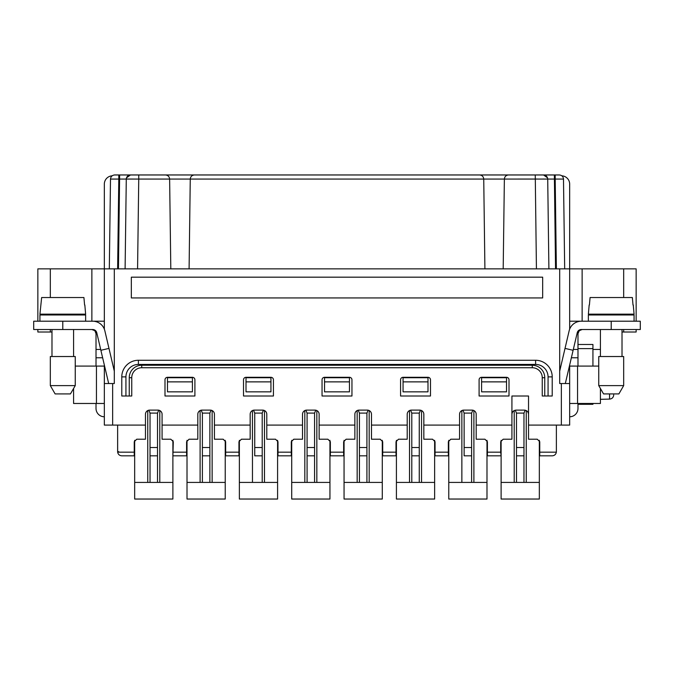 <?xml version="1.0" encoding="UTF-8"?>
<svg xmlns="http://www.w3.org/2000/svg" width="674" height="674" viewBox="0 0 674 674"><rect width="100%" height="100%" fill="white"/><g stroke="black" fill="none" stroke-linecap="round" stroke-linejoin="round"><path stroke-width="1.01" d="M211.072 410.196L209.867 413.103L202.385 413.103L201.181 410.196M548.063 396L548.063 376.884A12.461 12.461 0 0 0 535.603 364.423A12.461 12.461 0 0 1 548.063 376.884L552.217 376.884L552.217 396L542.25 396L542.25 377.718A9.975 9.975 0 0 0 532.275 367.743L141.725 367.743A9.975 9.975 0 0 0 131.75 377.718L131.75 396L121.783 396L121.783 376.884L125.937 376.884L125.937 396M104.335 364.988L104.335 425.083L117.63 425.083L117.655 452.178C118.118 454.428 119.492 455.641 121.783 455.826L134.665 455.826M148.828 410.196L150.032 413.103L150.032 482.416L150.032 455.826L157.514 455.826M172.889 455.826L173.302 441.697L170.808 439.212L162.08 439.212L162.08 414.283A4.154 4.154 0 0 0 157.927 410.121L149.62 410.121A4.154 4.154 0 0 0 145.466 414.283L145.466 439.212L136.738 439.212L134.244 441.697L134.244 452.178L117.655 452.178M134.244 447.519L134.665 447.519M150.032 447.519L157.514 447.519M96.02 321.658L96.02 321.212M571.358 357.776L577.98 357.776L577.98 366.083M471.615 455.826L464.133 455.826L464.133 413.103L471.615 413.103L471.615 482.416M448.766 482.416L448.766 499.038L486.99 499.038L486.99 482.416L448.766 482.416L448.766 440.324M277.587 482.416L239.363 482.416L239.363 499.038L277.587 499.038L277.587 440.324M600.416 314.977L600.416 314.151M622.018 314.977L622.018 314.151M84.587 305.01L83.921 297.529L41.645 297.529L39.934 314.151L85.632 314.151L84.831 305.01M633.265 305.01L634.066 314.151L588.368 314.151L589.169 305.01M476.189 425.083L511.92 425.083L511.92 439.212L503.192 439.212L500.698 441.697L500.698 452.178L487.403 452.178L487.403 441.697L484.909 439.212L476.189 439.212L476.189 414.283A4.154 4.154 0 0 0 472.027 410.121L463.72 410.121A4.154 4.154 0 0 0 459.567 414.283L459.567 425.083L423.836 425.083L423.836 414.283A4.154 4.154 0 0 0 419.683 410.121L411.367 410.121A4.154 4.154 0 0 0 407.214 414.283L407.214 425.083L371.484 425.083L371.484 414.283A4.154 4.154 0 0 0 367.33 410.121L359.023 410.121A4.154 4.154 0 0 0 354.869 414.283L354.869 425.083L319.131 425.083L319.131 414.283A4.154 4.154 0 0 0 314.977 410.121L306.67 410.121A4.154 4.154 0 0 0 302.516 414.283L302.516 425.083L266.786 425.083L266.786 414.283A4.154 4.154 0 0 0 262.633 410.121L254.317 410.121A4.154 4.154 0 0 0 250.164 414.283L250.164 439.212L241.444 439.212L238.95 441.697L238.95 452.178L225.655 452.178L225.655 441.697L223.161 439.212L214.433 439.212L214.433 414.283A4.154 4.154 0 0 0 210.28 410.121L201.973 410.121A4.154 4.154 0 0 0 197.811 414.283L197.811 439.212L189.091 439.212L186.597 441.697L186.597 452.178L173.302 452.178M473.889 410.559L473.889 482.416M472.819 410.196L471.615 413.103M640.3 321.212L640.3 329.519L640.3 321.212L581.283 321.212A12.461 12.461 0 0 0 569.142 330.833L559.698 371.113L559.698 268.859L104.335 268.859L104.335 329.148M569.665 364.988L569.665 425.083L556.37 425.083L556.37 451.673L556.37 425.083L528.534 425.083L528.534 396L511.92 396L511.92 425.083M600.416 399.32L609.557 399.101C612.093 398.839 613.475 397.441 613.711 394.897L613.694 395.242M448.766 455.826L435.05 455.826L435.05 441.697L432.556 439.212L423.836 439.212L423.836 425.083M50.323 385.612L55.116 393.919L70.45 393.919L75.252 385.612L75.252 356.529L50.323 356.529L50.323 385.612L75.252 385.612M501.111 440.324L501.111 499.038L539.335 499.038L539.335 482.416L501.111 482.416M187.01 440.324L187.01 499.038L225.234 499.038L225.234 440.324M369.183 410.559L369.183 482.416M368.122 410.196L366.917 413.103L366.917 482.416M556.37 451.673L556.345 452.178C555.881 454.428 554.508 455.641 552.217 455.826L539.756 455.826L539.756 441.697L537.262 439.212L528.534 439.212L528.534 425.083M108.683 383.531L100.881 350.295L108.977 348.399L104.858 330.833A12.461 12.461 0 0 0 92.717 321.212L33.7 321.212L33.7 329.519L62.783 329.519L62.783 321.212M354.869 425.083L354.869 439.212L346.141 439.212L343.647 441.697L343.647 452.178L330.353 452.178L330.353 441.697L327.859 439.212L319.131 439.212L319.131 425.083M600.416 388.494L600.416 403.473L577.559 403.473L577.559 366.083L569.665 366.083M535.603 360.27L138.397 360.27A16.623 16.623 0 0 0 121.783 376.884A16.623 16.623 0 0 1 138.397 360.27L138.397 364.423L535.603 364.423L535.603 360.27A16.623 16.623 0 0 1 552.217 376.884M96.02 403.473L96.02 408.461A8.307 8.307 0 0 0 104.335 416.768M94.697 330.631L91.866 329.519C94.545 329.957 95.927 331.338 96.02 333.672L96.02 366.083M96.02 357.776L102.642 357.776M552.217 455.826L551.391 455.826M324.539 381.872L324.539 391.847L349.461 391.847L349.461 377.718L324.539 377.718L324.539 381.872L349.461 381.872M225.234 447.519L225.655 441.697M238.95 452.178L238.95 455.826L225.655 455.826L225.655 452.178M592.935 366.083L592.935 344.481L577.98 344.481M577.98 348.635L592.935 348.635M108.977 348.399L114.302 371.113L114.302 268.859L114.302 383.531L104.335 383.531M427.99 381.872L427.99 391.847L403.06 391.847L403.06 377.718L427.99 377.718L427.99 381.872L403.06 381.872M167.481 377.718L192.41 377.718L192.41 381.872L167.481 381.872L167.481 377.718M167.481 381.872L167.481 391.847L192.41 391.847L192.41 381.872M246.01 377.718L270.94 377.718L270.94 381.872L246.01 381.872L246.01 377.718M246.01 381.872L246.01 391.847L270.94 391.847L270.94 381.872M569.665 403.473L577.559 403.473M612.498 397.862L611.916 398.351M569.665 383.531L559.698 383.531L559.698 268.859L636.146 268.859L636.146 321.212M329.94 482.416L329.94 499.038L291.716 499.038L291.716 482.416L329.94 482.416L329.94 440.324M525.172 410.196L523.968 413.103L516.486 413.103L516.486 482.416L516.486 455.826L523.968 455.826M523.968 413.103L523.968 482.416M419.262 455.826L411.789 455.826L411.789 482.416L411.789 413.103L410.584 410.196M598.748 366.083L577.559 366.083M506.519 381.872L506.519 391.847L481.59 391.847L481.59 377.718L506.519 377.718L506.519 381.872L481.59 381.872M500.698 452.178L501.111 455.826M539.335 455.826L539.756 455.826M516.486 447.519L523.968 447.519M539.335 447.519L539.756 447.519M409.514 410.559L409.514 482.416M316.839 410.559L316.839 482.416M315.769 410.196L314.564 413.103L314.564 482.416M112.137 175.813A8.307 8.307 0 0 0 104.335 184.103L104.335 268.859L37.854 268.859L37.854 321.212M202.385 413.103L202.385 482.416L202.385 455.826L209.867 455.826M209.867 413.103L209.867 482.416M396.413 455.826L382.706 455.826L382.706 441.697L380.212 439.212L371.484 439.212L371.484 425.083M539.335 482.416L539.335 440.324M129.256 396L129.256 377.718L131.75 377.718M302.516 425.083L302.516 439.212L293.788 439.212L291.294 441.697L291.294 455.826L278 455.826L278 441.697L275.506 439.212L266.786 439.212L266.786 425.083M366.917 413.103L359.436 413.103L359.436 482.416L359.436 455.826L366.917 455.826M577.98 321.212L577.98 321.658M579.303 330.631L577.989 333.344L577.98 357.776M104.335 321.212L92.279 321.212M100.881 350.295L96.761 332.729A4.154 4.154 0 0 0 92.717 329.519L62.783 329.519M561.863 175.813A8.307 8.307 0 0 1 569.665 184.103L569.665 329.148M150.032 413.103L157.514 413.103L157.514 482.416M158.719 410.196L157.514 413.103M357.161 410.559L357.161 482.416M359.436 413.103L358.231 410.196M486.99 482.416L486.99 440.324M640.3 329.519L581.283 329.519A4.154 4.154 0 0 0 577.239 332.729L573.119 350.295L565.023 348.399M73.584 356.529L73.584 329.519M51.982 356.529L51.982 329.519M382.284 482.416L382.284 499.038L344.06 499.038L344.06 482.416L382.284 482.416L382.284 440.324M314.564 413.103L307.083 413.103L305.878 410.196M344.06 440.324L344.06 482.416M577.98 403.473L577.98 408.461A8.307 8.307 0 0 1 569.665 416.768M172.889 482.416L172.889 499.038L134.665 499.038L134.665 482.416L172.889 482.416L172.889 440.324M526.242 410.559L526.242 482.416M421.536 410.559L421.536 482.416M420.475 410.196L419.262 413.103L419.262 482.416M514.211 410.559L514.211 482.416M291.716 440.324L291.716 482.416M304.817 410.559L304.817 482.416M633.012 305.01L632.355 297.529L590.079 297.529L589.413 305.01M577.98 404.307L592.935 404.307L592.935 403.473M121.783 455.826L134.244 455.826L134.244 452.178M542.663 297.942L542.663 277.174L131.337 277.174L131.337 297.942L542.663 297.942M588.368 321.212L588.368 314.977L634.066 314.977L634.066 321.212M187.01 455.826L173.302 455.826L186.597 455.826L186.597 452.178M459.567 425.083L459.567 439.212L450.839 439.212L448.345 441.697L448.345 452.178L435.05 452.178M448.345 455.826L448.345 452.178M91.866 329.519A4.154 4.154 0 0 1 96.02 333.672L94.967 330.909M239.363 440.324L239.363 482.416M73.584 314.977L73.584 314.151M51.982 314.977L51.982 314.151M603.55 393.919L598.748 385.612L598.748 356.529L623.677 356.529L623.677 385.612L618.884 393.919L603.55 393.919M344.06 455.826L330.353 455.826L330.353 452.178M343.647 455.826L343.647 452.178M200.111 410.559L200.111 482.416M434.637 482.416L434.637 499.038L396.413 499.038L396.413 482.416L434.637 482.416L434.637 440.324M577.98 333.672L579.219 330.715L582.134 329.519A4.154 4.154 0 0 0 577.98 333.672M622.018 331.869A2.494 2.494 0 0 0 622.852 332.012L636.146 332.012L636.146 329.519M569.665 321.212L581.283 321.212M51.982 331.869A2.494 2.494 0 0 1 51.148 332.012L37.854 332.012L37.854 329.519M528.534 414.283C528.281 411.763 526.899 410.373 524.38 410.121L516.073 410.121C513.554 410.373 512.164 411.763 511.92 414.283M400.567 396L430.484 396L430.484 379.791A2.494 2.494 0 0 0 427.99 377.305L403.06 377.305A2.494 2.494 0 0 0 400.567 379.791L400.567 396M479.096 396L479.096 379.791A2.494 2.494 0 0 1 481.59 377.305L506.519 377.305A2.494 2.494 0 0 1 509.005 379.791L509.005 396L479.096 396M351.954 396L351.954 379.791A2.494 2.494 0 0 0 349.461 377.305L324.539 377.305A2.494 2.494 0 0 0 322.046 379.791L322.046 396L351.954 396M194.904 396L194.904 379.791A2.494 2.494 0 0 0 192.41 377.305L167.481 377.305A2.494 2.494 0 0 0 164.995 379.791L164.995 396L194.904 396M243.516 396L273.433 396L273.433 379.791A2.494 2.494 0 0 0 270.94 377.305L246.01 377.305A2.494 2.494 0 0 0 243.516 379.791L243.516 396M118.742 451.673L117.63 451.673L117.63 425.083L145.466 425.083M162.08 425.083L197.811 425.083M214.433 425.083L250.164 425.083M573.119 350.295L565.317 383.531M262.211 455.826L254.738 455.826L254.738 413.103L262.211 413.103L262.211 482.416M73.584 388.494L73.584 403.473L104.335 403.473M138.397 364.423A12.461 12.461 0 0 0 125.937 376.884M254.738 413.103L253.525 410.196M263.416 410.196L262.211 413.103M516.486 413.103L515.281 410.196M209.867 447.519L202.385 447.519M225.655 455.826L225.234 455.826M600.416 356.529L600.416 329.519M622.018 356.529L622.018 329.519M254.738 447.519L262.211 447.519M411.789 413.103L419.262 413.103M314.564 455.826L307.083 455.826L307.083 482.416L307.083 413.103M544.744 396L544.744 377.718A12.461 12.461 0 0 0 532.275 365.249L141.725 365.249A12.461 12.461 0 0 0 129.256 377.718M500.698 455.826L487.403 455.826L487.403 452.178M252.464 410.559L252.464 482.416M396.413 440.324L396.413 482.416M291.294 447.519L291.716 447.519M307.083 447.519L314.564 447.519M134.665 440.324L134.665 482.416M147.758 410.559L147.758 482.416M159.789 410.559L159.789 482.416M75.252 366.083L104.335 366.083M225.234 482.416L187.01 482.416M471.615 447.519L464.133 447.519M448.766 447.519L448.345 447.519M85.632 321.212L85.632 314.977L39.934 314.977L39.934 321.212M461.867 410.559L461.867 482.416M212.133 410.559L212.133 482.416M264.486 410.559L264.486 482.416M464.133 413.103L462.928 410.196M451.26 174.962L484.496 174.962L451.26 174.962M503.604 174.962L535.257 174.962L503.604 174.962M222.74 174.962L189.504 174.962L222.74 174.962M170.396 174.962L138.743 174.962L170.396 174.962M137.151 174.962L119.635 174.962L118.456 268.859M130.301 174.962L543.564 174.962L547.524 177.852M114.639 174.962L119.635 174.962M555.199 174.962L555.199 179.065L563.506 179.065C563.22 176.588 561.838 175.223 559.353 174.962L543.564 174.962C546.05 175.223 547.431 176.588 547.718 179.065L548.897 268.859M114.243 174.979L114.647 174.962C112.162 175.223 110.78 176.588 110.494 179.065L110.519 178.652M126.476 177.852L130.436 174.962C127.95 175.223 126.569 176.588 126.282 179.065L118.801 179.065L118.801 174.962M537.877 179.057L504.371 179.065C504.641 176.571 506.031 175.206 508.525 174.962C506.031 175.206 504.641 176.571 504.371 179.065L483.738 179.065C483.46 176.571 482.07 175.206 479.585 174.962C482.07 175.206 483.46 176.571 483.738 179.065L190.262 179.065C190.54 176.571 191.93 175.206 194.415 174.962C191.93 175.206 190.54 176.571 190.262 179.065L189.091 268.859M504.371 179.065L503.192 268.859M190.262 179.065L169.629 179.065C169.359 176.571 167.969 175.206 165.475 174.962C167.969 175.206 169.359 176.571 169.629 179.065L170.808 268.859M564.686 268.859L563.481 178.652M125.103 268.859L126.282 179.065L125.103 268.859L126.282 179.065L138.743 179.065L138.743 174.962M483.738 179.065L484.909 268.859M109.314 268.859L110.494 179.065L118.801 179.065L117.63 268.859M382.706 447.519L382.284 447.519M366.917 447.519L359.436 447.519M382.706 455.826L382.284 455.826M291.294 455.826L291.716 455.826M396 455.826L396 452.178L382.706 452.178M411.789 447.519L419.262 447.519M407.214 425.083L407.214 439.212L398.494 439.212L396 441.697L396 452.178M598.748 385.612L623.677 385.612M556.345 452.178L539.756 452.178M561.358 383.531L561.358 425.083M611.217 329.519L611.217 321.212M96.02 349.461L100.687 349.461M623.677 332.012L623.677 329.519M623.677 314.977L623.677 314.151M623.677 297.529L623.677 268.859M582.134 321.212L582.134 268.859M91.866 268.859L91.866 321.212M50.323 268.859L50.323 297.529M50.323 314.151L50.323 314.977M50.323 329.519L50.323 332.012M112.642 425.083L112.642 383.531M573.313 349.461L577.98 349.461M609.557 399.101L609.557 393.919M141.725 367.743L141.725 365.249M96.441 403.473L96.441 366.083M291.294 452.178L278 452.178M536.428 268.859L535.257 174.962M169.629 179.065L138.743 179.065L137.572 268.859M535.257 179.065L555.199 179.065L556.37 268.859M554.365 174.962L555.544 268.859M547.768 179.057L548.897 179.04M134.37 179.048L133.84 179.048M132.829 179.048L126.619 179.057M544.171 179.04L542.941 179.04M125.103 179.04L126.249 179.057M542.25 377.718L544.744 377.718A12.461 12.461 0 0 0 532.275 365.249L532.275 367.743M600.416 349.461L592.935 349.461"/></g></svg>
